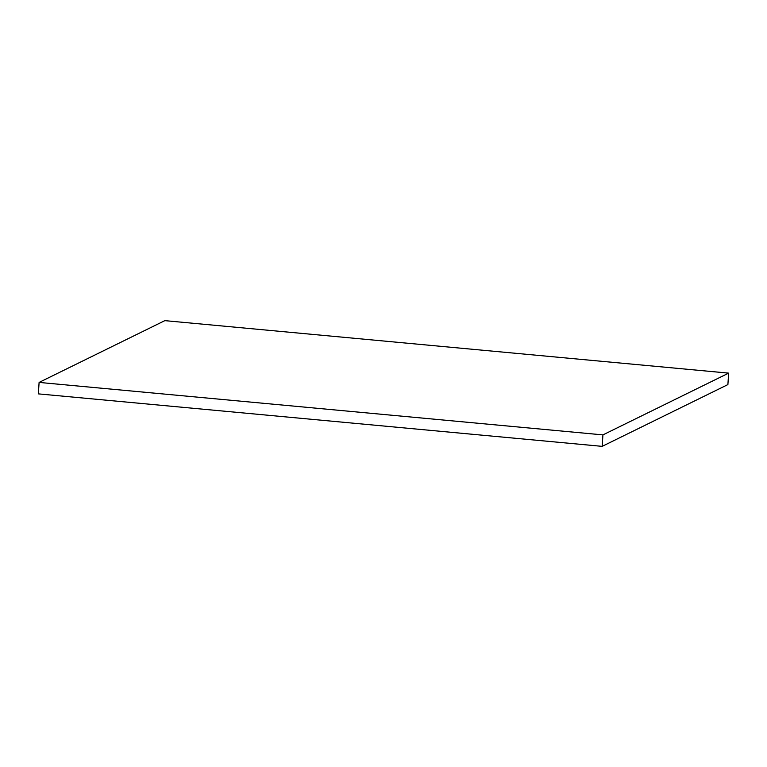 <?xml version="1.0" encoding="UTF-8"?>
<svg xmlns="http://www.w3.org/2000/svg" width="767" height="767" viewBox="0 0 767 767"><rect width="100%" height="100%" fill="white"/><g stroke="black" fill="none" stroke-linecap="round" stroke-linejoin="round"><path stroke-width="1.15" d="M728.65 373.126L164.838 320.644L39.107 382.417L38.35 393.874L602.162 446.356L727.893 384.583L728.65 373.126L602.929 434.889L602.162 446.356M39.107 382.417L602.929 434.889"/></g></svg>
